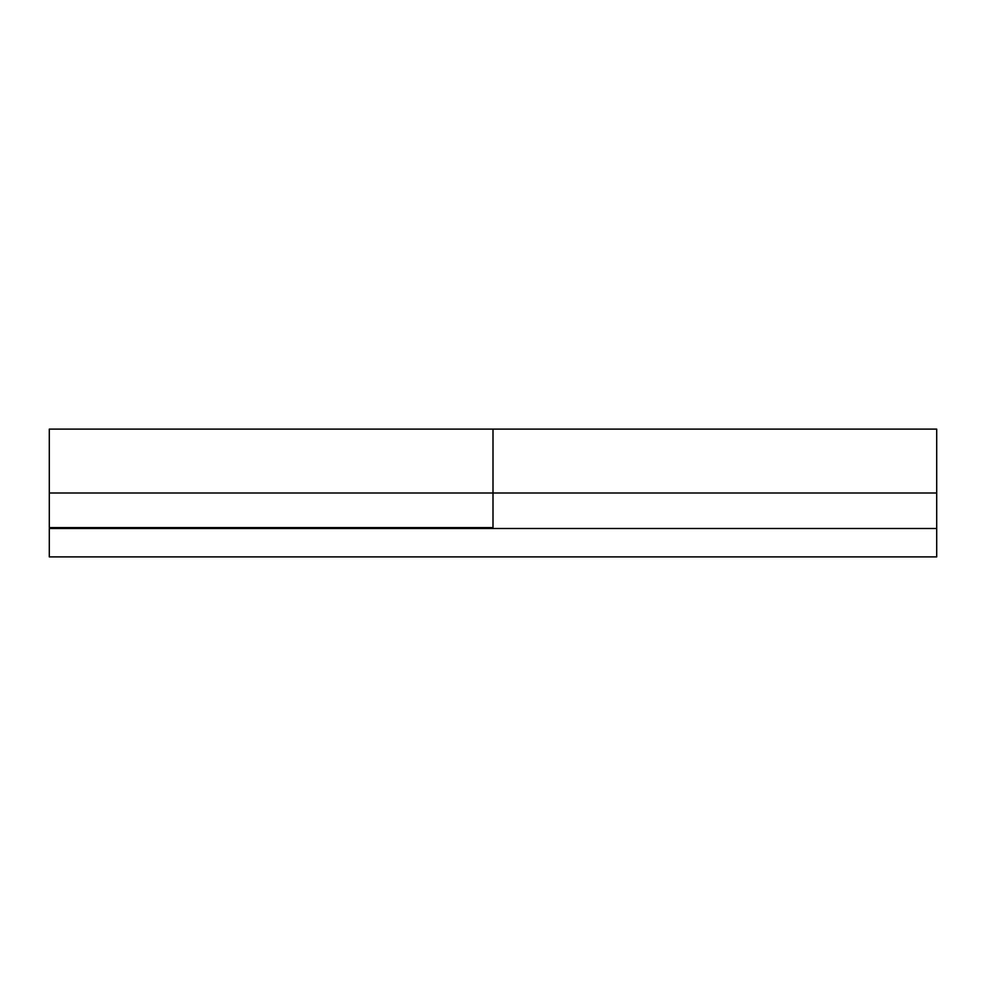 <?xml version="1.0" encoding="UTF-8"?>
<svg xmlns="http://www.w3.org/2000/svg" width="986" height="986" viewBox="0 0 986 986"><rect width="100%" height="100%" fill="white"/><g stroke="black" fill="none" stroke-linecap="round" stroke-linejoin="round"><path stroke-width="1.48" d="M49.3 429.169L49.3 493L493 493L493 429.169L493 493L49.3 493L49.3 527.609L493 527.609L493 493L493 527.609L49.3 527.609L49.3 430.327M49.3 528.496L936.7 528.496L936.7 556.893L49.3 556.893L936.7 556.893L936.7 528.496L49.3 528.496L49.3 556.893L49.3 528.496M493 430.327L493 493L936.7 493L936.7 429.132M936.7 431.708L936.7 528.496L936.7 493L493 493L493 517.453M493 431.708L493 493M49.3 429.107L936.7 429.107M493 556.893L936.7 556.893"/></g></svg>
